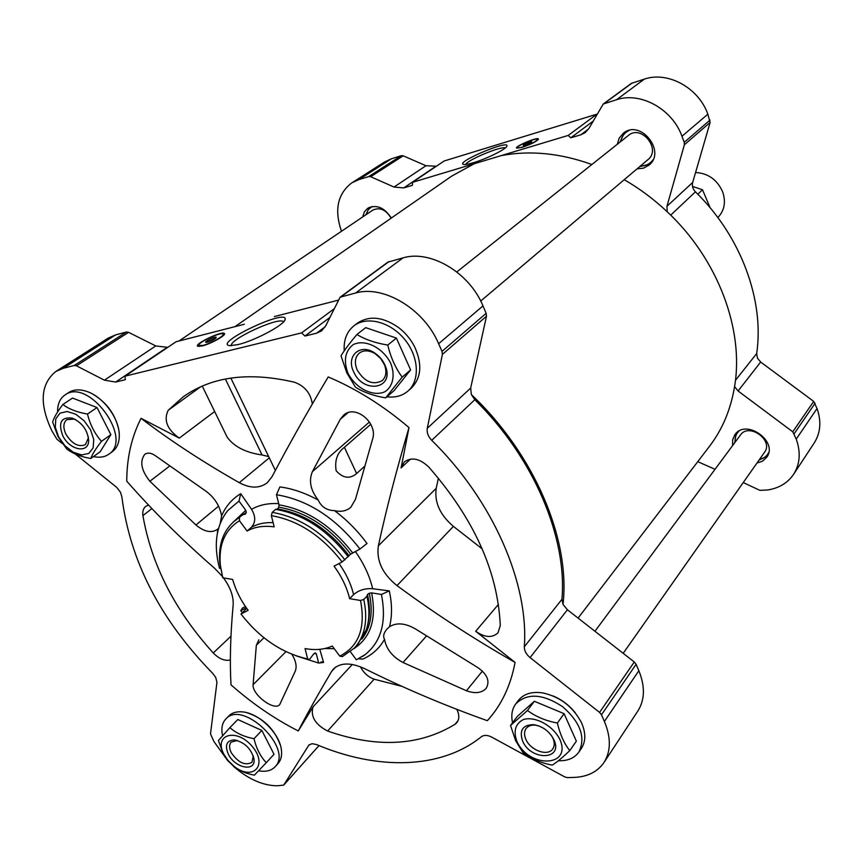 <?xml version="1.0" encoding="UTF-8"?>
<svg xmlns="http://www.w3.org/2000/svg" width="863" height="863" viewBox="0 0 863 863"><rect width="100%" height="100%" fill="white"/><g stroke="black" fill="none" stroke-linecap="round" stroke-linejoin="round"><path stroke-width="1.29" d="M410.508 459.062L401.068 467.951L408.997 427.595C383.345 405.739 356.408 388.857 328.199 376.948C306.656 413.172 287.908 446.473 271.964 476.84L267.314 482.687C259.634 488.555 250.292 488.555 239.267 482.676C202.967 462.029 170.216 440.583 141.047 418.328L179.288 438.113C167.088 429.386 163.409 420.087 168.242 410.249L183.204 396.84C211.802 376.484 248.868 371.619 294.402 382.212C304.671 385.934 310.648 393.172 312.33 403.938M217.379 533.28L217.724 529.159C211.715 533.356 204.455 531.975 195.933 525.006L149.871 481.252C141.219 470.335 139.515 461.349 144.779 454.305C147.789 452.298 151.5 452.892 155.901 456.074L205.2 490.659C214.251 497.099 219.72 505.513 221.608 515.912C225.642 506.376 232.018 498.965 240.734 493.69L238.975 501.079L227.746 510.583C216.084 525.481 213.344 544.736 219.526 568.361L220.594 568.534M217.929 528.976L218.587 528.145M220.227 523.312L221.608 515.912M318.253 500.098C310.507 490.238 308.566 480.734 312.428 471.619L340.335 419.191L343.582 415.211C355.319 403.884 378.458 423.334 372.46 439.504L355.47 499.31L350.907 507.174C346.581 510.993 341.122 512.147 334.52 510.637C346.926 519.947 357.757 530.896 367.002 543.485L359.957 549.041C335.987 518.113 308.156 500.001 276.473 494.726L279.86 486.926C292.417 488.566 305.211 492.956 318.253 500.098C321.338 506.926 326.764 510.432 334.52 510.637M370.788 424.272L344.413 447.325L356.624 473.539C349.795 479.256 342.967 478.318 336.139 470.734C334.531 460.464 337.282 452.665 344.413 447.325M364.51 466.387L356.624 473.539M553.054 695.945C561.845 699.656 569.267 705.298 575.33 712.86M93.107 394.315C106.548 402.46 115.027 413.981 118.555 428.879M62.416 443.647L56.872 439.181L51.845 430.766C39.148 403.808 40.475 384.046 55.815 371.489L63.29 368.274L74.261 365.459L76.451 365.815L104.423 380.173L115.653 382.061L125.264 379.731L125.059 376.16L301.597 332.891L304.93 336.041L316.57 333.215L321.608 330.853L325.718 325.815L340.108 297.206L355.632 292.999C383.701 284.779 424.251 309.202 438.62 343.722L441.996 351.403L442.395 354.413L427.282 428.275C426.635 432.482 428.113 436.505 431.727 440.313C493.205 500.745 528.933 583.528 524.316 646.786C524.283 650.745 526.203 654.359 530.087 657.617L599.569 712.407L601.479 714.812L604.391 721.446C611.112 737.595 610.972 751.285 603.992 762.493C597.455 771.921 587.39 776.905 573.798 777.434L567.412 777.617L564.704 776.894L491.673 737.088C487.476 734.974 484.067 734.845 481.425 736.7C440.68 769.548 377.153 770.292 316.43 744.51L312.028 743.679L308.846 745.125L283.711 785.103L277.487 785.783C262.935 785.686 248.264 779.203 233.474 766.355M228.08 761.112L213.873 741.468L210.507 733.874L216.958 682.212L215.707 677.423L212.74 673.399C160.238 619.645 129.946 560.767 121.866 496.764L120.442 492.201L116.678 487.347L75.318 454.035M401.068 467.951L404.294 461.921C411.575 456.807 419.709 458.49 428.706 466.969C473.981 518.749 497.843 571.597 500.281 625.546L497.994 632.816C492.255 638.135 484.812 637.628 475.686 631.285L515.071 662.406C510.626 685.869 501.381 705.298 487.325 720.691C444.413 705.384 403.506 688.027 364.596 668.631C350.863 662.374 340.486 662.493 333.452 668.976L331.694 671.306C317.94 694.532 306.796 714.402 298.274 730.95C274.456 718.814 252.039 703.442 231.014 684.834C229.677 661.77 230.399 635.168 233.161 605.017C233.668 596.042 230.087 586.516 222.395 576.441L214.714 568.372C182.438 540.27 153.118 511.209 126.753 481.176C126.807 457.908 131.564 436.948 141.047 418.328M456.894 709.408C459.418 714.747 459.429 719.127 456.926 722.568L455.114 724.23C419.526 745.988 377.034 748.253 327.638 731.037C315.254 724.575 310.378 716.527 312.999 706.905L298.274 730.95M230.356 659.968C224.855 661.252 219.159 658.922 213.269 652.978C174.887 610.508 151.446 564.726 142.924 515.653C142.352 511.511 143.29 508.415 145.728 506.376L148.479 505.038M246.926 712.73C263.28 718.059 274.434 728.879 280.378 745.211M242.104 612.417L240.766 610.659L242.514 607.984L245.437 606.538M482.19 548.879L453.409 526.387L397.002 585.61C434.823 613.485 474.186 639.084 515.071 662.406M397.002 585.61C382.471 573.917 376.257 560.648 378.361 545.815C386.268 509.515 396.484 470.108 408.997 427.595M362.201 656.646L365.232 654.532C381.381 641.511 386.775 621.479 381.414 594.456L371.619 592.881L369.278 593.248L367.476 594.467L366.937 596.204L363.765 599.472L360.507 600.465L349.634 598.674C346.969 587.584 341.77 576.743 334.046 566.128L342.136 561.964C321.791 535.761 298.199 520.313 271.338 515.632L274.197 526.872C263.647 525.448 254.617 526.84 247.088 531.047L251.349 527.325C255.761 522.439 255.826 516.441 251.543 509.343L240.734 493.69M381.414 594.456L389.31 590.896L372.654 588.739C365.135 588.178 358.781 590.152 353.593 594.65L349.634 598.674M389.31 590.896C392.18 604.024 392.255 615.955 389.526 626.689C396.926 622.18 405.934 623.151 416.538 629.602L477.174 667.185C487.239 673.992 490.238 681.047 486.171 688.361C481.64 693.065 475.06 693.863 466.441 690.756L403.01 662.493C392.417 656.797 386.257 649.073 384.531 639.31C379.44 648.286 372.233 654.866 362.913 659.073L358.404 658.814M296.085 655.837L318.641 663.054L323.56 662.46L319.806 649.332M323.56 662.46L321.025 661.953M291.921 654.283C296.031 661.134 297.099 666.851 295.135 671.436L279.698 704.618C274.423 711.446 251.931 694.596 253.096 684.693L256.354 645.2L258.868 639.817M365.232 654.532L356.343 659.807L350.378 651.727M389.526 626.689L387.153 628.9C383.69 632.795 382.816 636.268 384.531 639.31M360.507 600.465C365.793 627.843 358.868 646.387 339.742 656.117L332.266 646.031C324.402 649.591 315.329 650.443 305.049 648.577L307.681 658.954C282.082 653.259 259.849 638.286 240.971 614.035L248.145 610.335C240.755 600.378 235.599 590.076 232.665 579.429L222.751 577.8L219.871 563.302C218.199 545.427 222.837 531.543 233.787 521.662L242.924 514.682L233.787 521.662M431.727 440.313L474.812 399.72L471.36 394.585L470.669 388.08L486.484 316.214L486.139 313.312L482.978 305.901C469.526 272.676 430.529 249.547 403.064 257.864L387.875 262.136L340.108 297.206M474.812 399.72C533.722 457.498 567.304 537.433 561.953 599.3L563 604.359C570.583 539.947 534.78 454.467 471.36 394.585M734.769 442.665L736.107 433.302M767.574 455.815L759.062 460.076M732.59 445.599L732.633 439.742L734.909 434.682C745.923 418.188 778.836 441.629 766.646 457.39L762.525 461.166L756.959 463.064M619.925 142.19L624.65 132.33M650.206 163.97L639.677 166.635M617.25 144.315L619.203 138.112L623.248 133.301C640.152 118.63 666.646 151.51 648.965 165.157L643.485 168.166L637.067 168.846M365.804 214.844L369.418 207.314M362.665 216.958L364.348 211.888L367.757 208.231C376.559 204.207 384.413 207.487 391.306 218.059M591.878 164.499C560.195 153.129 529.979 150.162 501.22 155.61L568.199 135.426L570.777 137.821L580.821 134.811L585.243 132.578L589.084 128.209L603.248 104.013L631.382 83.366L644.359 79.116C667.843 70.993 698.674 87.821 707.843 114.207L710.13 122.438L692.676 182.449C691.846 185.879 692.762 189.019 695.427 191.845C741.08 236.203 764.575 300.54 756.678 353.55L757.444 358.145L760.67 362.039L738.081 390.982L734.575 386.581C730.745 409.537 722.396 429.44 709.515 446.3L578.091 618.102M697.757 461.662L715.017 469.289M738.081 390.982L792.752 431.813L796.247 439.116C800.918 452.32 800.033 464.067 793.582 474.337C787.606 483.053 778.901 488.264 767.466 489.99L759.861 490.357L743.259 482.557M624.219 179.698C639.612 188.576 653.927 199.267 667.196 211.759L666.959 206.268L684.381 144.747L684.251 142.319L681.964 136.268C672.342 109.062 640.54 91.543 616.527 99.73L603.248 104.013M760.67 362.039L813.69 401.403L817.045 408.501C821.522 421.36 820.584 432.848 814.23 442.967L793.582 474.337M341.478 231.262C334.121 209.936 337.573 193.797 351.834 182.848L358.792 179.644L368.771 176.548L370.68 176.721L394.013 187.044L403.722 187.918L412.385 185.329L412.525 182.33L474.337 163.711L451.543 176.214L234.973 326.646M351.834 182.848L384.65 161.942L391.5 158.76L401.327 155.664L403.204 155.815L425.977 165.728L394.013 187.044M436.387 166.235L425.977 165.728M568.199 135.426L596.916 114.164L444.175 160.982L412.525 182.33M522.126 147.368L516.613 148.112C514.553 146.473 537.379 136.861 538.436 138.921C537.315 141.144 531.878 143.959 522.126 147.368M473.453 162.697C468.544 164.153 465.286 164.747 463.668 164.445C454.37 162.719 508.997 139.45 506.948 146.009C506.818 148.803 486.905 158.77 473.453 162.697M593.118 121.165L570.777 137.821M501.22 155.61L474.337 163.711M734.575 386.581C744.305 329.99 718.102 259.202 667.196 211.759M274.337 316.559L338.285 300.173M366.225 214.563L368.253 209.752L371.996 206.527M178.965 341.004L372.848 210.087C379.86 206.969 385.944 209.666 391.112 218.188M620.573 141.672C621.684 136.386 624.564 132.643 629.213 130.421M652.978 159.871C649.882 164.002 645.653 166.074 640.314 166.095M456.818 271.931L628.447 135.405C641.317 124.153 661.522 149.234 647.984 159.612L480.702 301.036M735.147 442.136C734.704 437.714 735.966 434.057 738.933 431.155M768.717 452.46C766.905 456.193 763.809 458.555 759.429 459.537M594.941 631.263L740.454 434.995C748.836 422.363 773.906 440.249 764.564 452.244L623.183 653.323M465.707 164.466C467.056 160.108 501.252 145.836 505.297 147.94M523.938 145.362L531.36 142.298M525.416 145.006L523.388 145.372C521.543 145.016 532.244 140.507 531.802 141.823L525.416 145.006M522.59 147.034C519.375 147.972 517.681 148.156 517.487 147.573C516.797 145.782 535.448 137.929 537.347 139.202C536.98 141.079 532.061 143.69 522.59 147.034M537.509 139.331L537.983 139.892M55.815 371.489L108.134 338.156L115.566 334.909L126.408 332.007L128.565 332.331L155.772 345.934L167.756 347.368M125.059 376.16L176.117 341.726L244.369 324.24M530.087 657.617L567.412 609.763L563 604.359M567.412 609.763L634.283 661.986L636.107 664.294L638.857 670.724C645.19 686.387 644.888 699.774 637.951 710.885L603.992 762.493M202.028 345.987L197.638 346.214C194.153 344.024 222.093 330.669 224.326 333.431C226.947 334.844 210.874 343.938 202.028 345.987M237.886 344.639L229.72 345.675C212.73 343.506 287.347 308.156 285.146 319.31C285.308 324.359 254.93 340.723 237.886 344.639M301.597 332.891L334.024 308.878M304.93 336.041L329.795 317.498M247.088 531.047L239.45 520.723C224.919 529.86 218.555 544.672 220.356 565.157L222.751 577.8M225.372 379.019L262.05 454.963L268.684 456.581M262.05 454.963C245.75 452.654 234.11 446.721 227.152 437.142L225.631 434.024M453.409 526.387C440.001 514.952 434.272 502.255 436.203 488.307L438.393 478.124M240.766 610.659L246.311 607.8M318.641 663.054L316.333 653.863L314.197 653.431M298.264 656.56L309.439 659.505L313.905 653.701L315.297 652.903L316.333 653.863M240.971 614.035L246.71 608.372M309.439 659.505L307.681 658.954M342.136 561.964L350.702 554.132L359.957 549.041M352.622 552.838C331.511 525.589 306.969 509.591 279.008 504.833L276.473 494.726M279.008 504.833L278.771 507.207L277.541 508.943C304.682 513.604 328.501 529.148 349.008 555.599M348.177 556.743C327.347 529.893 303.172 514.1 275.631 509.364L277.541 508.943M344.93 559.925C324.035 533 299.795 517.142 272.201 512.374L275.631 509.364M271.338 515.632L272.201 512.374M367.476 594.467C370 605.653 370.065 615.794 367.66 624.888M366.937 596.204C369.742 608.685 369.547 619.828 366.365 629.623L357.573 644.65L354.456 647.984L342.352 656.614L339.742 656.117M363.765 599.472C368.145 620.076 365.038 636.247 354.456 647.984M246.289 512.503L242.956 514.672L245.286 514.186L246.289 512.503L245.782 510.292L238.975 501.079M239.45 520.723L239.45 517.649M402.104 686.398L374.143 679.192C368.026 676.894 363.485 672.762 360.518 666.819M57.584 411.975C57.465 404.164 59.925 398.501 64.984 394.974C88.436 377.217 133.7 438.836 108.77 454.24C104.639 457.131 99.536 457.919 93.452 456.592M62.87 404.477L72.524 398.07L97.023 407.53L110.874 434.661L100.14 451.781L90.788 458.501C92.212 454.348 95.782 448.631 101.478 441.338C94.736 433.755 90.076 424.661 87.487 414.046C77.109 412.287 68.911 409.094 62.87 404.477C57.292 411.824 53.894 417.681 52.654 422.05L58.015 436.57L66.57 448.792C72.481 453.474 80.55 456.71 90.788 458.501M64.984 394.974L68.76 392.492C73.743 389.342 79.925 389.051 87.292 391.608C103.495 397.077 119.267 418.566 119.288 435.038C119.374 442.568 117.077 448.091 112.406 451.608L108.77 454.24M344.229 350.842C343.539 340.011 346.753 331.683 353.873 325.869C366.656 315.761 390.27 321.78 404.51 339.202C418.911 356.473 420.259 380.594 407.897 391.112C402.234 395.88 395.211 397.789 386.851 396.84M356.894 334.51L365.685 327.649L396.397 338.069L410.615 369.914L394.1 390.594L385.642 397.875L402.169 377.131C395.513 368.091 390.712 357.401 387.789 345.06C375.502 343.075 365.2 339.547 356.894 334.51C349.591 343.226 344.294 350.324 341.025 355.804L346.743 372.708L355.383 387.12C363.463 392.277 373.55 395.858 385.642 397.875M353.873 325.869L357.314 323.215C369.396 315.222 383.291 316.775 399.008 327.875C405.578 333.042 410.777 339.332 414.596 346.743C422.471 364.197 421.327 378.037 411.166 388.253L407.897 391.112M512.546 722.784C510.939 715.308 512.007 709.008 515.75 703.906C527.099 692.784 542.708 693.701 562.557 706.624C580.486 722.385 585.923 737.541 578.868 752.083C574.456 758.167 567.627 761.047 558.393 760.724M510.54 725.459L517.455 716.268L534.359 701.285L564.089 713.679L576.344 741.134L569.774 750.648C564.186 743.593 560.055 734.391 557.379 723.043C545.858 720.896 535.88 716.711 527.476 710.486L510.54 725.459L515.589 740.594L522.935 752.504C531.123 758.771 540.896 762.978 552.266 765.125C556.538 762.493 562.374 757.66 569.774 750.648M515.75 703.906L518.458 700.346C523.69 693.884 531.694 691.392 542.471 692.87C559.763 696.592 572.708 706.43 581.338 722.396C585.912 732.622 585.934 741.274 581.414 748.35L578.868 752.083M222.589 735.708C221.004 728.555 222.082 722.989 225.815 719.008C242.719 699.17 293.938 748.879 275.017 766.851C271.219 770.778 265.761 772.083 258.641 770.767M229.871 727.66L237.821 719.526L261.845 730.443L274.024 754.294L266.289 762.665C260.486 756.571 256.387 748.577 254.002 738.696C244.164 736.829 236.128 733.151 229.871 727.66L218.415 740.54L223.215 753.723L227.206 760.012L234.434 767.067C240 771.004 246.656 773.701 254.412 775.168L266.289 762.665M225.815 719.008L228.932 715.848C232.158 712.676 236.656 711.36 242.449 711.889C258.738 713.032 279.59 733.259 281.381 749.72C282.147 755.557 281.025 760.174 278.015 763.561L275.017 766.851M110.874 434.661L101.478 441.338M97.023 407.53L87.487 414.046M88.242 436.624L88.317 438.08L85.394 444.65C78.63 447.39 72.179 443.992 66.052 434.434C62.902 427.692 63.172 422.751 66.872 419.634L74.272 419.084L75.674 419.634M62.859 435.901C57.94 422.665 61.1 416.743 72.341 418.134C82.028 422.546 87.454 429.882 88.619 440.141C89.159 453.906 69.892 450.572 62.859 435.901M58.565 436.851L55.308 427.25L55.804 418.792L60 413.161L67.098 411.5L75.707 414.197L84.089 420.734L90.539 429.785L93.754 439.526L93.107 447.962L88.77 453.453L81.651 454.941L73.15 452.18L64.919 445.729L58.565 436.851M261.845 730.443L254.002 738.696M253.312 756.042L251.953 762.309C245.146 765.945 238.264 762.752 231.284 752.73C229.062 748.178 229.029 744.64 231.176 742.104L237.314 740.486M228.35 754.219C224.563 745.147 226.591 740.389 234.445 739.936C244.682 742.331 251.187 748.663 253.959 758.922C256.117 772.331 235.038 768.297 228.35 754.219M223.959 754.413C213.096 734.478 236.397 727.412 252.19 746.409C268.371 765.147 252.978 781.436 234.143 766.398L227.843 760.271L223.959 754.413M564.089 713.679L557.379 723.043M534.359 701.285L527.476 710.486M551.5 735.6L553.097 738.609C554.726 742.687 554.618 746.107 552.773 748.89C547.94 756.7 530.454 750.454 525.901 739.408C524.024 735.082 524.089 731.446 526.106 728.501C528.156 725.88 531.306 724.791 535.545 725.2L538.803 725.902M522.644 741.101C519.041 730.227 522.751 724.747 533.776 724.661C543.021 726.398 549.796 731.576 554.122 740.195C563.215 760.314 530.821 760.896 522.644 741.101M516.872 741.36C513.161 730.788 515.448 723.464 523.733 719.397C535.632 716.128 553.248 725.837 559.86 739.44C572.331 767.229 528.922 768.523 516.872 741.36M410.615 369.914L402.169 377.131M396.397 338.069L387.789 345.06M357.185 369.99C354.229 362.773 354.941 357.142 359.31 353.086C363.755 349.936 369.062 350.141 375.222 353.722L380.788 358.652L384.585 365.027C386.926 371.716 386.128 376.937 382.18 380.669C372.848 385.448 364.52 381.888 357.185 369.99M353.603 371.662C345.804 356.214 359.979 343.032 374.466 352.838C379.45 356.085 383.064 360.454 385.308 365.934C395.071 389.03 363.032 394.369 353.603 371.662M347.843 372.935C343.366 360.497 345.124 351.079 353.118 344.671C364.801 338.641 383.161 347.724 390.777 363.452C395.351 375.276 393.01 386.419 384.995 391.694C373.172 397.293 355.394 388.242 347.843 372.935M231.349 345.718C228.76 339.601 279.353 316.333 283.42 321.716L283.571 321.867M223.28 334.089L224.315 334.402M206.537 342.374L215.858 338.08M207.508 342.19L206.052 342.384C203.021 342.061 216.635 335.534 216.268 337.487C214.919 339.148 211.996 340.723 207.508 342.19M202.805 345.448L198.63 345.416C197.303 342.924 219.558 332.277 222.859 333.808C226.732 334.52 211.392 343.452 202.805 345.448M199.008 346.484L198.609 345.664M223.744 334.348L223.862 335.017M717.854 217.552L718.21 217.185C724.489 210.302 725.988 201.899 722.698 191.974C717.272 179.763 708.232 173.269 695.567 172.492M697.811 194.218L702.504 189.774L710.173 207.821M692.504 186.419L702.504 189.774M269.288 457.854L239.267 482.676M200.658 386.786L168.242 410.249M218.587 506.16L195.933 525.006M369.461 421.964L312.428 471.619M251.543 509.343C259.17 504.952 268.22 503.043 278.695 503.604M355.308 551.446C363.927 563.647 369.709 576.074 372.654 588.739M334.272 648.739L325.027 648.491M251.349 527.325C257.508 523.863 264.758 522.288 273.118 522.622M339.062 563.55C346.225 573.722 351.068 584.089 353.593 594.65M817.045 408.501L796.247 439.116M815.093 403.226L794.197 433.701M391.5 158.76L358.792 179.644M401.327 155.664L368.771 176.548M403.204 155.815L370.68 176.721M435.491 166.516L403.722 187.918M588.631 128.943L580.821 134.811M632.234 82.934L604.111 103.582M644.359 79.116L616.527 99.73M707.843 114.207L681.964 136.268M710.022 120.076L684.251 142.319M710.13 122.438L684.381 144.747M692.676 182.449L666.959 206.268M695.427 191.845L670.702 215.146M756.678 353.55L735.438 380.356M813.69 401.403L792.752 431.813M601.479 714.812L636.107 664.294M604.391 721.446L638.857 670.724M308.425 745.686L309.364 744.65M283.862 784.899L318.997 745.567M63.29 368.274L115.566 334.909M74.261 365.459L126.408 332.007M76.451 365.815L128.565 332.331M104.423 380.173L155.772 345.934M115.653 382.061L166.764 347.616M316.57 333.215L325.265 326.678M341.101 296.743L388.857 261.672M355.632 292.999L403.064 257.864M438.62 343.722L482.978 305.901M441.996 351.403L486.139 313.312M442.395 354.413L486.484 316.214M427.282 428.275L470.669 388.08M524.316 646.786L561.953 599.3M599.569 712.407L634.283 661.986M214.65 411.511L179.288 438.113M436.203 488.307L378.361 545.815M498.404 604.424L475.686 631.285M352.32 664.467L312.999 706.905M335.696 667.045L331.694 671.306M350.702 554.132C330.065 527.509 306.095 511.867 278.771 507.207M371.619 592.881C376.743 619.095 370.777 637.714 353.711 648.749M369.278 593.248C373.312 612.18 370.863 627.444 361.921 639.052M245.782 510.292L232.988 522.352M151.866 508.598L142.924 515.653M230.96 636.204L213.269 652.978M374.143 679.192L327.638 731.037M458.156 720.422L455.114 724.23M169.493 466.171L149.871 481.252M285.944 651.651L253.096 684.693M263.97 637.768L256.354 645.2M482.406 671.08L466.441 690.756M426.387 636.074L403.01 662.493M347.972 412.741L340.335 419.191M322.827 662.104L321.748 661.899M227.746 510.583L225.491 513.517M517.487 147.573L517.412 148.123M283.711 785.103L319.019 745.578M220.356 565.157L219.871 563.302M74.272 419.084L72.341 418.134M88.317 438.08L88.619 440.141M236.57 740.4L234.445 739.936M253.42 756.786L253.959 758.922M234.143 766.398L234.445 767.067M227.843 760.271L227.206 760.001M535.545 725.2L533.776 724.661M553.097 738.609L554.122 740.195M375.222 353.722L374.466 352.838M384.585 365.027L385.308 365.934M202.244 386.085L227.152 437.142M230.863 378.07L275.351 470.432M284.758 320.313L285.146 319.31M198.63 345.416L198.566 346.085"/></g></svg>
